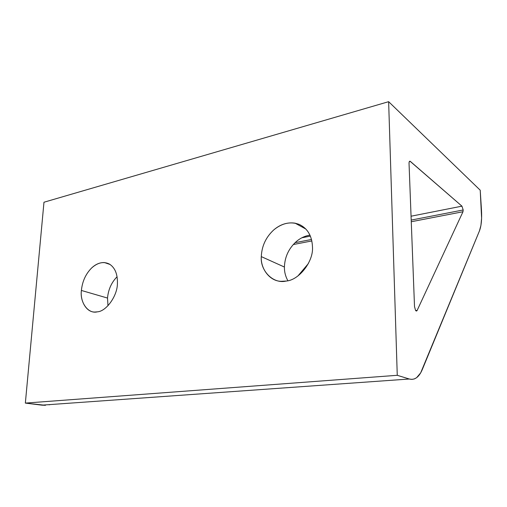 <?xml version="1.0" encoding="UTF-8"?>
<svg xmlns="http://www.w3.org/2000/svg" width="507" height="507" viewBox="0 0 507 507"><rect width="100%" height="100%" fill="white"/><g stroke="black" fill="none" stroke-linecap="round" stroke-linejoin="round"><path stroke-width="0.76" d="M295.061 242.682L311.526 239.481L295.061 242.682M310.398 236.104L301.849 237.796L310.398 236.104M117.402 283.686C117.713 274.344 115.108 267.842 109.588 264.172L104.48 262.569C99.949 262.398 95.684 264.179 91.691 267.924C85.753 273.869 82.324 281.379 81.393 290.454L107.516 298.059C108.295 289.554 111.483 282.45 117.085 276.74C111.483 282.45 108.295 289.554 107.516 298.059L81.393 290.454C79.992 301.266 86.691 312.711 95.196 312.02L97.312 311.843C106.216 311.475 117.383 295.942 117.402 283.686C117.383 295.942 106.216 311.475 97.312 311.843C88.224 314.283 79.732 302.464 81.393 290.454C82.324 281.379 85.753 273.869 91.691 267.924C97.851 262.449 103.815 261.2 109.588 264.172C115.108 267.842 117.713 274.344 117.402 283.686M411.202 220.082L463.183 209.968L461.94 206.159L411.057 216.21L461.94 206.159L463.183 209.968L411.202 220.082M312.483 246.985C312.02 235.964 307.622 228.454 299.295 224.449L295.125 223.181C287.545 222.066 280.479 224.259 273.932 229.76C265.991 237.003 261.777 245.952 261.295 256.612L284.408 267.037C284.795 256.796 288.844 248.234 296.551 241.357C300.512 238.017 304.986 235.939 309.967 235.115C304.986 235.939 300.512 238.017 296.551 241.357C288.844 248.234 284.795 256.796 284.408 267.037L261.295 256.612C260.452 268.482 269.591 281.227 281.157 281.315L286.144 281.055C298.946 280.276 313.656 261.447 312.483 246.985C313.656 261.447 298.946 280.276 286.144 281.055C273.273 284.288 260.028 270.732 261.295 256.612C261.777 245.952 265.991 237.003 273.932 229.76C282.234 223.042 290.688 221.267 299.295 224.449C307.622 228.454 312.02 235.964 312.483 246.985M308.345 263.608L297.951 275.928L308.345 263.608M287.862 280.713C285.466 276.347 284.313 271.79 284.408 267.037C284.313 271.79 285.466 276.347 287.862 280.713M415.708 310.582L417.153 310.404L462.98 211.736L411.266 221.73L462.98 211.736L463.183 209.968L462.98 211.736L417.153 310.404L415.708 310.582M414.511 306.57L415.563 310.392L416.228 310.981L417.153 310.404C416.722 311.216 416.19 311.209 415.563 310.392L414.511 306.57L409.041 163.45C409.06 161.556 409.498 160.877 410.359 161.416L461.94 206.159L410.017 161.213C409.339 161.156 409.016 161.904 409.041 163.45L414.511 306.57M479.445 230.907C481.327 226.027 481.999 218.999 481.46 209.822L480.218 190.207L388.635 101.679L397.26 375.3L409.295 379.008C414.72 380.37 419.067 377.189 422.337 369.457L479.445 230.907L420.671 372.879L416.634 377.677L414.32 378.938L411.861 379.394L409.295 379.008L397.26 375.3L388.635 101.679L480.218 190.207L481.606 218.219L480.928 225.406L479.445 230.907M107.985 305.727L107.516 298.059L107.985 305.727M50.244 404.554L49.04 404.846L50.244 404.554M45.472 405.302L25.35 403.097L43.976 202.23L388.635 101.679L43.976 202.23L25.35 403.097L397.26 375.3L25.35 403.097L41.866 405.156L409.295 379.008L41.866 405.156L45.472 405.302M311.868 240.945L293.249 244.545L311.868 240.945M409.276 161.676L410.359 161.416L409.276 161.676M104.48 262.569L110.057 264.47M295.125 223.181L305.911 229.088M410.017 161.213L409.504 161.34"/></g></svg>
